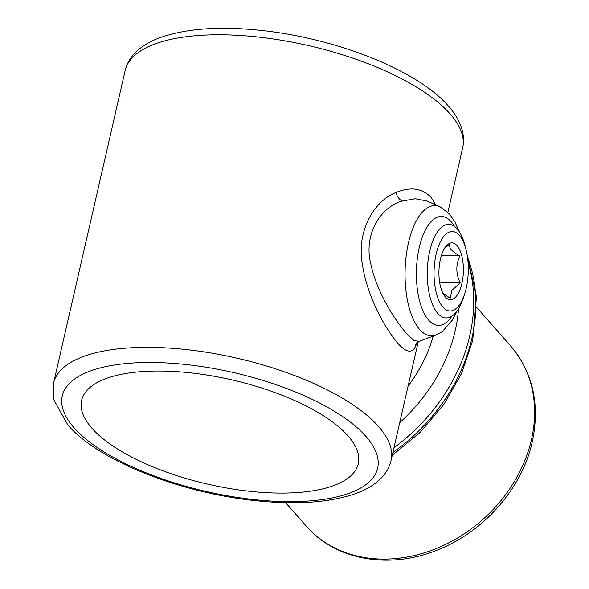 <?xml version="1.0" encoding="UTF-8"?>
<svg xmlns="http://www.w3.org/2000/svg" width="589" height="589" viewBox="0 0 589 589"><rect width="100%" height="100%" fill="white"/><g stroke="black" fill="none" stroke-linecap="round" stroke-linejoin="round"><path stroke-width="0.88" d="M417.424 342.224L415.076 347.274C411.468 353.569 405.644 352.156 397.604 343.019C385.361 328.839 367.249 296.93 362.412 264.527C356.19 231.035 374.295 200.79 395.911 192.544C410.349 186.529 422.041 188.112 430.979 197.286L435.779 204.876M418.779 341.502L436.125 334.994A65.158 28.051 -88.3 0 1 419.685 329.531A65.158 28.051 -88.3 0 1 406.97 250.502A65.158 28.051 -88.3 0 1 439.931 206.717L427.312 201.114L415.407 198.729L402.037 201.085C381.319 206.695 362.942 234.061 370.952 264.564C377.299 293.69 395.558 320.711 406.55 333.588L413.736 340.287L418.779 341.502L416.762 342.798M347.989 435.853A141.905 53.518 12.9 0 1 358.281 463.734A141.905 53.518 12.9 0 1 241.475 490.291A141.905 53.518 12.9 0 1 91.943 428.255A141.905 53.518 12.9 0 1 81.643 400.373A141.905 53.518 12.9 0 1 198.456 373.816A141.905 53.518 12.9 0 1 347.989 435.853M408.089 386.119A136.228 111.704 -41.4 0 0 433.202 336.091M442.994 293.41L450.224 298.152L451.94 290.384L460.186 282.816C455.834 273.789 455.739 264.807 459.906 255.876C452.264 251.915 448.855 248.05 449.672 244.273L444.585 248.205M444.791 247.888A28.382 12.214 91.7 0 0 444.599 296.009A28.382 12.214 91.7 0 0 457.535 294.61A28.382 12.214 91.7 0 0 461.975 256.568A28.382 12.214 91.7 0 0 446.079 246.143A28.382 12.214 91.7 0 0 444.791 247.888M465.951 249.287L464.898 245.26A46.825 20.159 91.7 0 0 464.714 244.575A46.825 20.159 91.7 0 0 448.855 224.328A46.825 20.159 91.7 0 0 430.206 249.103A46.825 20.159 91.7 0 0 430.22 297.695A46.825 20.159 91.7 0 0 446.079 317.942A46.825 20.159 91.7 0 0 463.329 298.005L464.625 294.044A39.735 17.103 91.7 0 0 465.951 249.287A39.735 17.103 91.7 0 0 465.796 248.713A39.735 17.103 91.7 0 0 442.243 238.538A39.735 17.103 91.7 0 0 436.53 293.786A39.735 17.103 91.7 0 0 464.625 294.044M439.622 282.205L460.186 282.816M441.433 255.332L459.906 255.876M531.418 439.733A136.228 111.704 -41.4 0 0 510.692 345.986C532.993 372.646 540.179 404.643 532.242 441.964C522.185 487.78 484.835 530.777 439.409 549.206C391.302 569.865 336.12 560.905 306.339 526.183A136.228 111.704 -41.4 0 0 433.614 549.596A136.228 111.704 -41.4 0 0 531.418 439.733M468.056 262.37A170.28 139.63 138.6 0 1 469.75 335.87A170.28 139.63 138.6 0 1 393.982 447.706M399.717 422.666A158.927 130.324 -41.4 0 0 455.209 330.687A158.927 130.324 -41.4 0 0 458.544 308.791M392.892 452.47A170.28 139.63 -41.4 0 0 471.899 338.307A170.28 139.63 -41.4 0 0 467.445 256.76M450.084 113.868A173.122 65.291 -167.1 0 0 267.656 38.182A173.122 65.291 -167.1 0 0 125.148 70.584C126.606 64.459 129.499 59.01 133.813 54.217C140.16 47.311 148.612 41.893 159.163 37.968C186.102 28.257 221.118 25.85 264.203 30.753C338.241 39.073 418.065 70.739 448.362 106.049C455.378 113.868 460.031 122.085 462.328 130.699C463.801 136.464 463.911 142.192 462.652 147.883A173.122 65.291 -167.1 0 0 450.084 113.868M365.909 436.383A161.769 61.013 -167.1 0 0 158.728 362.61A161.769 61.013 -167.1 0 0 74.015 427.724A161.769 61.013 -167.1 0 0 281.203 501.497A161.769 61.013 -167.1 0 0 365.909 436.383M125.148 70.584L53.562 383.159A173.122 65.291 12.9 0 1 196.071 350.757A173.122 65.291 12.9 0 1 378.499 426.443A173.122 65.291 12.9 0 1 391.059 460.458L418.256 341.73M454.509 226.419A54.49 23.457 91.7 0 0 451.167 221.722A54.49 23.457 91.7 0 0 419.272 247.52A54.49 23.457 91.7 0 0 428.63 320.107A54.49 23.457 91.7 0 0 451.844 316.197M415.076 347.274A11.353 10.779 34.1 0 1 416.74 342.835M395.911 192.544A11.353 8.261 -111.1 0 0 402.037 201.085M467.298 255.781L476.442 296.768L472.717 340.53L461.585 373.419L443.863 404.422L420.384 432.164L392.222 455.385M53.562 383.159L53.687 399.533L67.853 424.986C98.437 460.686 179.719 492.625 254.338 500.547C296.547 505.104 330.841 502.594 357.243 493C367.779 489.054 376.202 483.613 382.526 476.678C386.774 471.922 389.616 466.51 391.059 460.458M439.931 206.717L449.436 213.91L454.995 222.038L458.993 231.256M476.715 307.458L510.692 345.986M285.599 502.66L306.339 526.183M462.652 147.883L447.898 212.283M436.125 334.994L442.258 331.644L452.271 320.261L456.608 311.633"/></g></svg>
